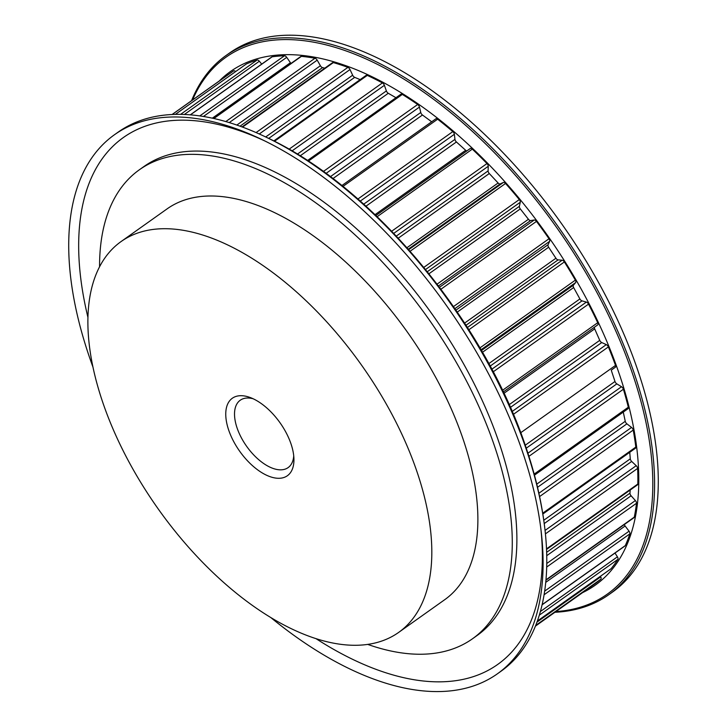 <?xml version="1.0" encoding="UTF-8"?>
<svg xmlns="http://www.w3.org/2000/svg" width="727" height="727" viewBox="0 0 727 727"><rect width="100%" height="100%" fill="white"/><g stroke="black" fill="none" stroke-linecap="round" stroke-linejoin="round"><path stroke-width="1.09" d="M291.182 444.415A47.528 24.691 -125.4 0 0 250.242 397.542A47.528 24.691 -125.4 0 0 228.514 429.575A47.528 24.691 -125.4 0 0 267.073 475.467A47.528 24.691 -125.4 0 0 293.935 459.064A47.528 24.691 -125.4 0 0 291.182 444.415M253.169 398.769A41.33 21.474 -125.4 0 0 240.246 400.232A41.33 21.474 -125.4 0 0 236.92 427.476A41.33 21.474 -125.4 0 0 260.82 461.418A41.33 21.474 -125.4 0 0 288.101 467.625A41.33 21.474 -125.4 0 0 293.735 455.902M101.816 399.568A239.692 124.526 -125.4 0 0 240.419 596.449A239.692 124.526 -125.4 0 0 398.632 632.426A239.692 124.526 -125.4 0 0 417.889 474.422A239.692 124.526 -125.4 0 0 279.286 277.541A239.692 124.526 -125.4 0 0 121.073 241.564A239.692 124.526 -125.4 0 0 101.816 399.568M398.632 632.426L444.697 599.711A239.692 124.526 -125.4 0 0 463.953 441.707A239.692 124.526 -125.4 0 0 325.351 244.826A239.692 124.526 -125.4 0 0 167.137 208.849L121.073 241.564M367.735 644.413A287.638 149.435 -125.4 0 0 472.45 638.806A287.638 149.435 -125.4 0 0 495.56 449.195A287.638 149.435 -125.4 0 0 329.24 212.938A287.638 149.435 -125.4 0 0 139.384 169.764A287.638 149.435 -125.4 0 0 99.572 266.782M472.45 638.806L477.057 635.534A287.638 149.435 -125.4 0 0 500.167 445.924A287.638 149.435 -125.4 0 0 333.847 209.667A287.638 149.435 -125.4 0 0 143.991 166.492L139.384 169.764M92.974 367.117A330.612 171.763 54.6 0 1 87.931 352.659A330.612 171.763 54.6 0 1 114.493 134.722A330.612 171.763 54.6 0 1 262.365 139.757A330.612 171.763 54.6 0 1 523.903 455.902A330.612 171.763 54.6 0 1 541.306 532.573A330.612 171.763 54.6 0 1 497.341 673.847A330.612 171.763 54.6 0 1 270.835 617.577M87.949 317.454A323.17 167.892 54.6 0 1 265.173 141.129M114.493 134.722L118.183 132.105A330.612 171.763 54.6 0 1 266.046 137.139A330.612 171.763 54.6 0 1 527.584 453.284A330.612 171.763 54.6 0 1 544.996 529.956A330.612 171.763 54.6 0 1 501.021 671.23L497.341 673.847M554.901 612.288A330.612 171.763 -125.4 0 0 608.817 594.677L612.507 592.069A330.612 171.763 -125.4 0 0 639.069 374.123A330.612 171.763 -125.4 0 0 447.887 102.562A330.612 171.763 -125.4 0 0 229.659 52.935L225.979 55.552A330.612 171.763 -125.4 0 0 191.583 100.653M608.817 594.677A330.612 171.763 -125.4 0 0 635.38 376.74A330.612 171.763 -125.4 0 0 444.206 105.179A330.612 171.763 -125.4 0 0 225.979 55.552M615.106 367.371A2.644 1.372 -125.4 0 0 615.333 367.262A2.644 1.372 -125.4 0 0 615.515 365.417A313.755 163.002 -125.4 0 0 608.372 346.915A2.644 1.372 -125.4 0 0 606.318 344.616L601.747 342.553A2.644 1.372 54.6 0 1 599.739 340.354L594.686 328.868A2.644 1.372 54.6 0 1 594.541 328.504A2.644 1.372 54.6 0 1 594.45 327.205M597.694 324.905L503.293 391.944L597.658 324.933A2.644 1.372 -125.4 0 0 597.694 324.905A2.644 1.372 -125.4 0 0 597.721 322.706A313.755 163.002 -125.4 0 0 588.534 304.122A2.644 1.372 -125.4 0 0 586.371 302.087L582.009 300.869A2.644 1.372 54.6 0 1 579.892 298.933L573.639 287.547A2.644 1.372 54.6 0 1 573.321 286.829A2.644 1.372 54.6 0 1 573.403 285.202L575.657 282.567A2.644 1.372 -125.4 0 0 575.366 280.131A313.755 163.002 -125.4 0 0 564.37 261.938A2.644 1.372 -125.4 0 0 562.144 260.202L558.1 259.875A2.644 1.372 54.6 0 1 555.928 258.239L548.64 247.225A2.644 1.372 54.6 0 1 548.113 246.153A2.644 1.372 54.6 0 1 548.067 244.726L549.648 241.337A2.644 1.372 -125.4 0 0 549.012 238.738A313.755 163.002 -125.4 0 0 536.481 221.39A2.644 1.372 -125.4 0 0 534.236 219.999L530.61 220.563A2.644 1.372 54.6 0 1 528.438 219.272L520.287 208.913A2.644 1.372 54.6 0 1 519.514 207.504A2.644 1.372 54.6 0 1 519.396 206.304L520.278 202.251A2.644 1.372 -125.4 0 0 519.305 199.561A313.755 163.002 -125.4 0 0 505.538 183.477A2.644 1.372 -125.4 0 0 503.338 182.468L500.221 183.904A2.644 1.372 54.6 0 1 498.104 182.986L489.298 173.535A2.644 1.372 54.6 0 1 488.253 171.817A2.644 1.372 54.6 0 1 488.099 170.9L488.244 166.274A2.644 1.372 -125.4 0 0 486.981 163.557A313.755 163.002 -125.4 0 0 472.314 149.126A2.644 1.372 -125.4 0 0 470.278 148.481A2.644 1.372 -125.4 0 0 470.215 148.535L375.923 215.492M466.798 150.952A2.644 1.372 54.6 0 1 465.671 150.289L456.42 141.974A2.644 1.372 54.6 0 1 455.093 139.975A2.644 1.372 54.6 0 1 454.957 139.366L454.366 134.286A2.644 1.372 -125.4 0 0 452.821 131.605A313.755 163.002 -125.4 0 0 437.627 119.192A2.644 1.372 -125.4 0 0 435.882 118.801L341.844 185.576M431.674 121.782L422.46 115.002A2.644 1.372 54.6 0 1 420.842 112.758A2.644 1.372 54.6 0 1 420.769 112.485L419.461 107.078A2.644 1.372 -125.4 0 0 417.68 104.497A313.755 163.002 -125.4 0 0 402.322 94.41A2.644 1.372 -125.4 0 0 400.877 94.228L307.448 160.567M261.711 64.112L259.348 61.222A2.644 1.372 -125.4 0 0 257.122 60.023A313.755 163.002 -125.4 0 0 246.398 63.94A2.644 1.372 -125.4 0 0 246.271 64.012A2.644 1.372 -125.4 0 0 246.162 64.112M542.069 604.837L625.038 545.922A2.644 1.372 -125.4 0 0 625.302 545.595A313.755 163.002 -125.4 0 0 629.864 533.845A2.644 1.372 -125.4 0 0 629.055 531.192L625.12 526.003A2.644 1.372 54.6 0 1 624.411 524.667A2.644 1.372 54.6 0 1 624.357 524.512M545.932 580.201L633.953 517.697A2.644 1.372 -125.4 0 0 634.289 517.133A313.755 163.002 -125.4 0 0 636.498 503.275A2.644 1.372 -125.4 0 0 635.38 500.558L631.1 495.787A2.644 1.372 54.6 0 1 630.118 494.133A2.644 1.372 54.6 0 1 629.973 493.151L630.182 490.034M546.54 549.43L637.452 484.873A2.644 1.372 -125.4 0 0 637.824 484.028A313.755 163.002 -125.4 0 0 637.634 468.397A2.644 1.372 -125.4 0 0 636.216 465.689L631.69 461.454A2.644 1.372 54.6 0 1 630.436 459.509A2.644 1.372 54.6 0 1 630.291 458.828L629.736 452.312M542.842 514.016L635.471 448.241A2.644 1.372 -125.4 0 0 635.816 447.087A313.755 163.002 -125.4 0 0 633.226 430.066A2.644 1.372 -125.4 0 0 631.554 427.431L626.901 423.841A2.644 1.372 54.6 0 1 625.347 421.651A2.644 1.372 54.6 0 1 625.256 421.296L623.275 412.091M540.943 529.465A323.17 167.892 54.6 0 1 316.063 638.688M534.454 475.167L628.028 408.71A2.644 1.372 -125.4 0 0 628.319 407.22A313.755 163.002 -125.4 0 0 623.393 389.236A2.644 1.372 -125.4 0 0 621.512 386.746L616.832 383.874A2.644 1.372 54.6 0 1 614.987 381.484L611.243 370.179A2.644 1.372 54.6 0 1 611.243 370.17L615.333 367.262M610.762 568.923A2.644 1.372 -125.4 0 0 610.934 568.832A2.644 1.372 -125.4 0 0 611.08 568.705A313.755 163.002 -125.4 0 0 617.877 559.363A2.644 1.372 -125.4 0 0 617.414 556.827L615.006 553.047M535.417 626.129L594.45 584.208A313.755 163.002 -125.4 0 0 600.847 579.183A2.644 1.372 -125.4 0 0 600.729 576.847L600.438 576.293M235.648 71.564A2.644 1.372 -125.4 0 0 233.612 70.882A313.755 163.002 -125.4 0 0 231.131 72.573L172.099 114.493M291.018 63.431A2.644 1.372 54.6 0 1 290.418 62.713L286.72 57.342A2.644 1.372 -125.4 0 0 284.475 55.779A313.755 163.002 -125.4 0 0 272.162 56.806A2.644 1.372 -125.4 0 0 271.816 56.933L190.283 114.839M324.805 68.147L322.524 67.602A2.644 1.372 54.6 0 1 320.398 65.73L317.19 60.141A2.644 1.372 -125.4 0 0 314.982 58.251A313.755 163.002 -125.4 0 0 301.387 56.352A2.644 1.372 -125.4 0 0 300.796 56.488L213.565 118.428M360.147 79.616L354.685 77.353A2.644 1.372 54.6 0 1 352.65 75.208L350.014 69.538A2.644 1.372 -125.4 0 0 347.897 67.366A313.755 163.002 -125.4 0 0 333.357 62.595A2.644 1.372 -125.4 0 0 332.493 62.686L242.036 126.916M395.961 97.718L388.273 93.283A2.644 1.372 54.6 0 1 386.382 90.92L384.392 85.313A2.644 1.372 -125.4 0 0 382.411 82.914A313.755 163.002 -125.4 0 0 367.28 75.39A2.644 1.372 -125.4 0 0 366.126 75.363L273.761 140.956M544.868 528.847C542.033 504.038 536.19 478.248 527.329 451.458C486.372 323.651 374.041 187.466 267.054 137.63A329.267 171.063 54.6 0 1 527.529 452.485A329.267 171.063 54.6 0 1 544.868 528.847L544.996 529.956M555.91 611.571A329.267 171.063 -125.4 0 0 633.662 377.122A329.267 171.063 -125.4 0 0 406.92 80.997A329.267 171.063 -125.4 0 0 192.591 99.935M582.572 592.641A315 163.648 -125.4 0 0 620.476 377.577A315 163.648 -125.4 0 0 428.303 111.195A315 163.648 -125.4 0 0 219.254 81.006M594.686 328.868L503.938 393.307M573.639 287.547L482.483 352.277M548.64 247.225L457.31 312.074M520.287 208.913L429.021 273.725M489.298 173.535L398.305 238.147M456.42 141.974L365.972 206.195M422.46 115.002L332.911 178.597M246.398 63.94L175.371 114.375M625.12 526.003L545.723 582.382M631.1 495.787L546.731 555.692M631.69 461.454L544.223 523.567M626.901 423.841L537.526 487.308M628.319 407.22L534.163 474.086M625.256 421.296L536.762 484.137M631.554 427.431L538.889 493.242M633.226 430.066L539.598 496.559M635.816 447.087L542.706 513.198M630.291 458.828L543.778 520.259M636.216 465.689L545.05 530.428M637.634 468.397L545.414 533.882M637.824 484.028L546.513 548.867M629.973 493.151L546.649 552.32M635.38 500.558L546.768 563.489M636.498 503.275L546.695 567.051M634.289 517.133L545.959 579.855M629.055 531.192L544.65 591.133M629.864 533.845L544.078 594.768M625.302 545.595L542.106 604.664M617.414 556.827L540.361 611.552M617.877 559.363L539.298 615.16M611.08 568.705L537.335 621.067M600.729 576.847L536.953 622.13M600.847 579.183L535.681 625.456M233.612 70.882L172.199 114.493M257.122 60.023L180.614 114.357M259.348 61.222L184.367 114.466M272.162 56.806L190.419 114.848M284.475 55.779L199.798 115.911M286.72 57.342L203.46 116.465M290.418 62.713L212.339 118.165M301.387 56.352L213.874 118.501M314.982 58.251L225.815 121.563M317.19 60.141L229.25 122.59M320.398 65.73L236.848 125.062M322.524 67.602L240.037 126.18M333.357 62.595L242.527 127.098M347.897 67.366L256.077 132.568M350.014 69.538L259.266 133.986M352.65 75.208L265.682 136.967M354.685 77.353L268.69 138.421M367.28 75.39L274.452 141.302M382.411 82.914L289.019 149.235M384.392 85.313L291.963 150.952M386.382 90.92L297.325 154.169M388.273 93.283L300.106 155.887M402.322 94.41L308.339 161.149M417.68 104.497L323.342 171.49M419.461 107.078L326.005 173.435M420.769 112.485L330.376 176.679M437.627 119.192L342.917 186.439M452.821 131.605L357.902 199.007M454.366 134.286L360.274 201.097M454.957 139.366L363.709 204.16M465.671 150.289L375.041 214.647M472.314 149.126L377.168 216.691M486.981 163.557L391.708 231.204M488.244 166.274L393.78 233.358M488.099 170.9L396.342 236.057M498.104 182.986L407.011 247.68M500.221 183.904L408.329 249.161M503.338 182.468L408.756 249.634M505.538 183.477L410.146 251.215M519.305 199.561L423.85 267.345M520.278 202.251L425.604 269.481M519.396 206.304L427.367 271.662M528.438 219.272L437.127 284.112M530.61 220.563L438.535 285.947M534.236 219.999L439.526 287.256M536.481 221.39L440.98 289.201M549.012 238.738L453.512 306.558M549.648 241.337L454.929 308.602M548.067 244.726L455.974 310.12M555.928 258.239L464.626 323.07M558.1 259.875L466.034 325.251M562.144 260.202L467.452 327.45M564.37 261.938L468.897 329.74M575.366 280.131L479.947 347.888M575.657 282.567L481.038 349.76M573.403 285.202L481.456 350.496M579.892 298.933L488.826 363.6M582.009 300.869L490.171 366.09M586.371 302.087L491.843 369.207M588.534 304.122L493.215 371.815M597.721 322.706L502.511 390.308M599.739 340.354L509.164 404.675M601.747 342.553L510.381 407.429M606.318 344.616L512.135 411.491M608.372 346.915L513.362 414.381M615.515 365.417L520.705 432.747M614.987 381.484L525.221 445.224M616.832 383.874L526.239 448.214M621.512 386.746L527.902 453.212M623.393 389.236L528.911 456.329M246.271 64.012L175.352 114.375M610.934 568.832L537.326 621.112M470.278 148.481L375.923 215.483M267.054 137.63L266.046 137.139"/></g></svg>
